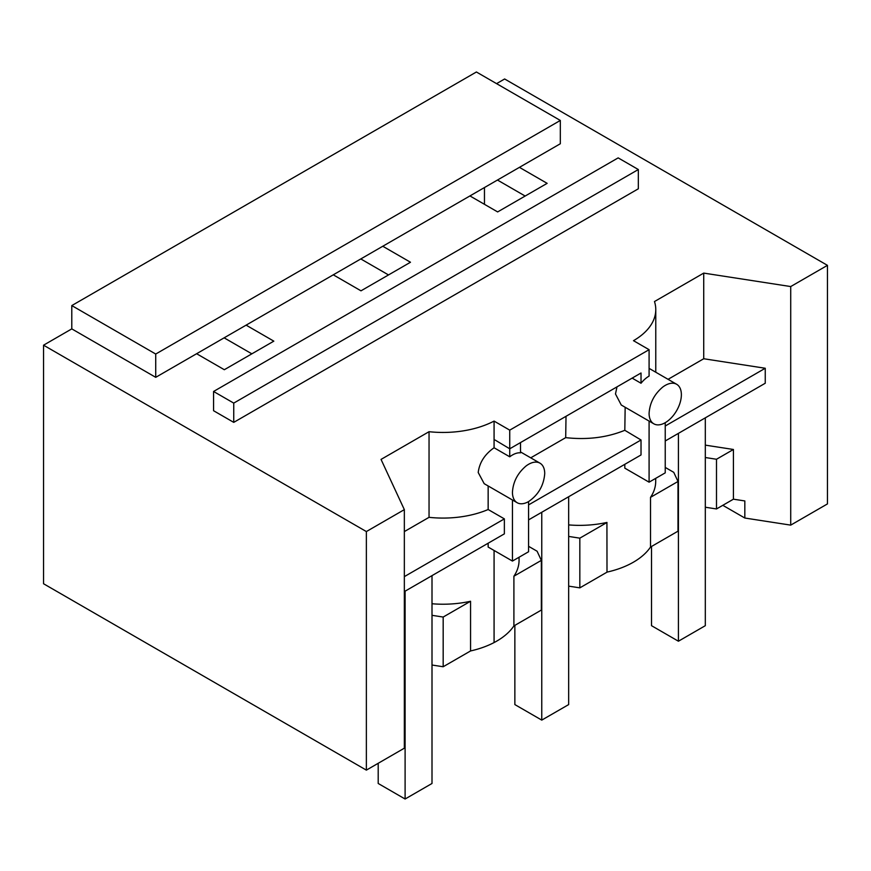 <?xml version="1.0" encoding="UTF-8"?>
<svg xmlns="http://www.w3.org/2000/svg" width="871" height="871" viewBox="0 0 871 871"><rect width="100%" height="100%" fill="white"/><g stroke="black" fill="none" stroke-linecap="round" stroke-linejoin="round"><path stroke-width="1.31" d="M528.577 519.878L641.023 454.956L641.023 439.986L528.577 504.897M528.577 501.587C538.387 494.815 543.765 485.495 544.723 473.628A22.831 13.174 120 0 0 539.987 463.176A22.831 13.174 120 0 0 528.577 464.308A22.831 13.174 120 0 0 525.888 466.127C517.548 473.291 513.063 482.011 512.442 492.267A22.831 13.174 120 0 0 517.167 502.719A22.831 13.174 120 0 0 525.888 502.872A22.831 13.174 120 0 0 528.577 501.587L528.577 551.746L512.442 561.066L488.152 547.053L488.152 543.221M641.023 439.986L624.812 430.296L625.16 407.269M530.733 457.83L565.693 437.645C587.272 440.018 606.978 437.569 624.812 430.296M624.812 464.319L624.812 468.152L649.091 482.175L649.091 421.085M512.442 499.987L512.442 561.066M519.062 557.244L519.062 560.314A76.093 43.931 180 0 1 513.901 576.221L513.901 625.922A76.093 43.931 180 0 1 496.829 641.056A76.093 43.931 180 0 1 494.075 642.569A76.093 43.931 180 0 1 470.558 650.953L443.176 666.75L443.176 617.049L432.005 615.318M565.693 437.645L566.019 416.305M616.995 386.866L615.481 393.964L621.263 405.015L653.827 423.818A22.831 13.174 120 0 0 662.548 423.981A22.831 13.174 120 0 0 665.237 422.685A22.831 13.174 120 0 0 681.372 394.726A22.831 13.174 120 0 0 676.647 384.274A22.831 13.174 120 0 0 665.237 385.407A22.831 13.174 120 0 0 662.548 387.225C654.197 394.4 649.722 403.11 649.091 413.366A22.831 13.174 120 0 0 653.827 423.818M665.237 422.685L665.237 472.855L649.091 482.175M655.7 478.364L655.7 481.423A76.093 43.931 180 0 1 650.528 497.341L650.528 547.042A76.093 43.931 180 0 1 633.478 562.154A76.093 43.931 180 0 1 630.724 563.668A76.093 43.931 180 0 1 607 572.116M568.665 586.129L579.836 587.86L607 572.171L606.924 522.437A76.093 43.931 180 0 1 568.665 524.908M632.15 378.123L641.023 383.251L641.023 372.995L512.442 447.237L520.51 442.577L520.51 452.822A22.831 13.174 120 0 0 512.442 454.989A22.831 13.174 120 0 0 509.742 456.807L509.742 448.794L495.087 440.029L509.742 448.794L509.742 430.143L494.075 421.096A76.093 43.931 180 0 1 429.044 431.7L429.044 517.33A76.093 43.931 180 0 0 488.152 509.524L504.363 518.876L504.363 533.858L404.34 591.605M494.075 421.096L494.075 447.759C484.733 454.335 479.442 462.588 478.212 472.507L484.189 483.677L517.167 502.719M488.152 485.964L488.152 509.524M470.558 650.953L470.558 601.251A76.093 43.931 180 0 1 432.005 603.755M705.314 507.227L716.495 508.958L733.426 499.181L744.825 500.945L744.825 518.027L722.799 505.311M665.237 467.422L673.751 472.332L677.997 481.478L677.997 531.179L650.528 547.042M528.577 546.313L537.102 551.234L541.337 560.38L541.337 610.081L513.901 625.922M432.005 665.019L443.176 666.75M404.34 689.179L404.34 638.552M541.337 560.38L513.901 576.221M512.442 447.237L509.742 448.794L512.442 447.237M509.742 430.143L649.091 349.685L649.091 376.087A22.831 13.174 120 0 0 646.402 377.905A22.831 13.174 120 0 0 641.023 383.251M649.091 349.685L633.489 340.681A76.093 43.931 0 0 0 655.776 309.619A76.093 43.931 0 0 0 654.48 301.54L703.724 273.102L790.716 286.559L790.716 525.126L744.825 518.027M677.997 481.478L650.528 497.341M665.237 440.976L765.25 383.24L765.25 368.259L703.724 358.743L703.724 273.102M607 522.48L579.836 538.158L568.665 536.427M494.075 447.759L509.742 456.807M404.34 576.624L504.363 518.876M404.34 531.582L429.044 517.33M470.558 601.251L443.176 617.049M733.426 499.181L733.426 449.48L705.314 445.135M733.426 449.48L716.495 459.257L705.314 457.525M716.495 508.958L716.495 459.257M579.836 587.86L579.836 538.158M519.432 167.352L469.937 195.931L497.646 211.925L547.14 183.346L519.432 167.352L560.325 143.748L560.325 120.448L155.724 354.04L71.792 305.579L71.792 328.879L43.55 345.188L43.55 583.744L366.364 770.127L404.34 748.189L404.34 509.633L381.041 459.409L429.044 431.7M665.237 426.006L765.25 368.259M668.068 379.321L703.724 358.743M496.568 83.638L504.636 78.978L827.45 265.35L790.716 286.559M469.937 195.931L382.772 246.253L410.481 262.247L360.986 290.827L333.277 274.822L246.112 325.144L273.821 341.149L224.326 369.718L196.617 353.724L155.724 377.328L155.724 354.04M71.792 328.879L155.724 377.328M43.55 345.188L366.364 531.56L366.364 770.127M404.34 509.633L366.364 531.56M213.569 410.72L233.744 422.37L638.334 188.789L638.334 169.529L618.16 157.88L213.569 391.471L213.569 410.72M827.45 265.35L827.45 503.917L790.716 525.126M560.325 120.448L476.393 71.988L71.792 305.579M246.112 325.144L196.617 353.724M382.772 246.253L333.277 274.822M497.45 180.036L525.159 196.04M360.79 258.937L388.499 274.931M224.141 337.839L251.85 353.833M638.334 169.529L233.744 403.11L233.744 422.37M233.744 403.11L213.569 391.471M484.461 187.537L484.461 204.315M651.519 546.476L651.519 625.683L678.422 641.219L705.314 625.683L705.314 417.84M678.422 433.366L678.422 641.219M514.859 625.367L514.859 704.585L541.762 720.11L568.665 704.585L568.665 496.742M541.762 512.268L541.762 720.11M378.199 763.29L378.199 783.475L405.102 799.012L432.005 783.475L432.005 575.633M405.102 591.169L405.102 799.012M494.075 550.472L494.075 642.569M520.51 451.929L539.987 463.176M649.091 368.368L676.647 384.274M655.776 372.233L655.776 309.619"/></g></svg>
